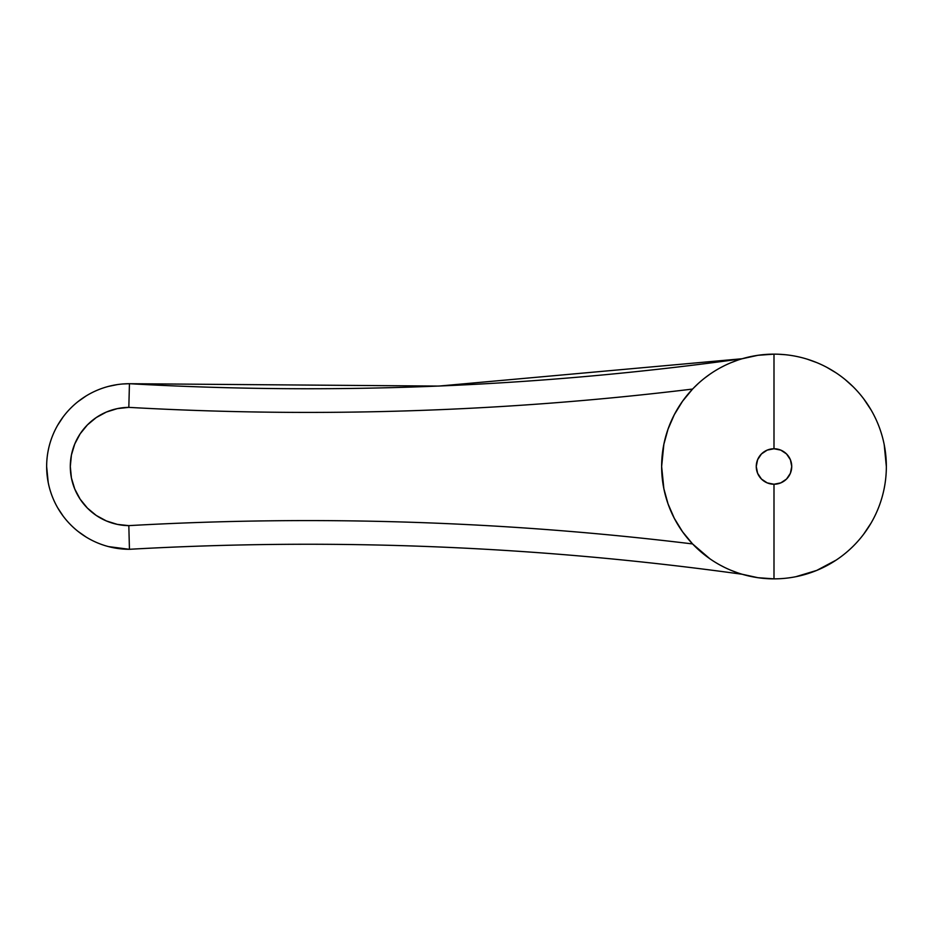 <?xml version="1.0" encoding="UTF-8"?>
<svg xmlns="http://www.w3.org/2000/svg" width="933" height="933" viewBox="0 0 933 933"><rect width="100%" height="100%" fill="white"/><g stroke="black" fill="none" stroke-linecap="round" stroke-linejoin="round"><path stroke-width="1.4" d="M742.248 574.273C538.796 546.062 334.527 537.735 129.442 549.292C334.527 537.735 538.796 546.062 742.248 574.273L757.958 577.702L773.993 578.857A112.357 112.357 0 0 0 886.35 466.5A112.357 112.357 0 0 0 773.993 354.143L773.993 448.761A17.739 17.739 0 0 1 791.732 466.5A17.739 17.739 0 0 1 773.993 484.239L773.993 578.857A112.357 112.357 0 0 1 661.637 466.5A112.357 112.357 0 0 1 773.993 354.143A112.357 112.357 0 0 1 886.35 466.5A112.357 112.357 0 0 1 773.993 578.857L773.993 484.239L780.781 482.886L786.542 479.049L790.391 473.288L791.732 466.5L790.391 459.712L786.542 453.951L780.781 450.114L773.993 448.761L767.206 450.114L761.456 453.951L757.608 459.712L756.255 466.5L757.608 473.288L761.456 479.049L767.206 482.886L773.993 484.239A17.739 17.739 0 0 1 756.255 466.5A17.739 17.739 0 0 1 773.993 448.761L773.993 354.143L757.958 355.298L742.248 358.727C538.796 386.938 334.527 395.265 129.442 383.708L438.907 386.075L742.26 358.727C538.796 386.938 334.527 395.265 129.442 383.708L128.824 407.371C317.29 417.972 505.219 411.861 692.589 389.061L682.559 401.213L674.326 414.649L668.051 429.098L663.864 444.295L661.637 466.5L663.864 488.705L668.051 503.902L674.326 518.351L682.559 531.787L692.589 543.939L709.873 558.762M785.259 354.715L778.554 354.237M816.725 362.587L807.477 359.252M836.108 372.873L827.07 367.474M853.135 386.74L845.17 379.568M871.107 409.995L863.725 398.881M886.35 466.582L884.216 444.714M863.655 534.212L871.049 523.11M795.884 576.699L816.737 570.413L836.12 560.115M724.206 567.217L720.428 565.258M698.222 383.545L693.277 388.35M709.873 374.238L704.835 377.958M730.924 362.727L737.525 360.231M693.301 544.685L692.589 543.939C505.219 521.139 317.29 515.039 128.824 525.629L129.442 549.292A82.792 82.792 0 0 1 46.65 466.5A82.792 82.792 0 0 1 129.442 383.708A82.792 82.792 0 0 0 46.65 466.5A82.792 82.792 0 0 0 129.442 549.292L128.824 525.629L117.371 524.393L106.385 520.952L96.262 515.459L87.41 508.1L80.145 499.167L74.745 488.985L71.421 477.964L70.302 466.5L71.421 455.036L74.745 444.015L80.145 433.833L87.41 424.9L96.262 417.541L106.385 412.048L117.371 408.607L128.824 407.371C317.29 417.972 505.219 411.861 692.589 389.061M108.566 546.61L129.197 549.292M78.022 531.39L86.058 537.011M57.706 507.844L63.094 516.019M46.65 466.617L48.213 482.536M63.059 417.028L57.683 425.215M86.011 396.012L77.987 401.645M129.197 383.708L123.984 383.895M117.092 384.641L108.543 386.39M710.561 373.771L711.249 373.293M717.15 369.585L717.862 369.176M720.404 367.754L724.206 365.783M692.589 543.939C505.219 521.139 317.29 515.039 128.824 525.629A59.129 59.129 0 0 1 70.302 466.5A59.129 59.129 0 0 1 128.824 407.371L129.442 383.708L438.907 386.075L742.26 358.727M737.548 572.78L730.924 570.273M717.85 563.824L717.255 563.474M711.238 559.695L710.608 559.264M129.442 549.292L122.806 549.024M129.442 383.708L122.841 383.976M773.993 354.143A112.357 112.357 0 0 0 661.637 466.5A112.357 112.357 0 0 0 773.993 578.857"/></g></svg>

